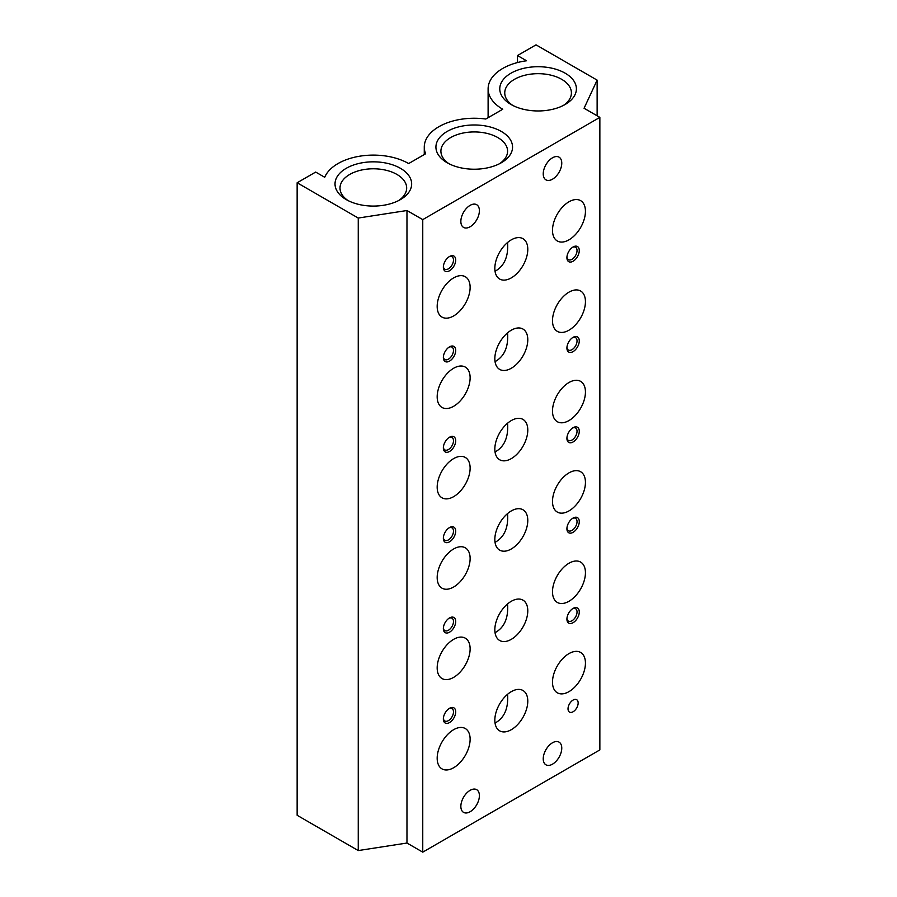 <?xml version="1.0" encoding="UTF-8"?>
<svg xmlns="http://www.w3.org/2000/svg" width="897" height="897" viewBox="0 0 897 897"><rect width="100%" height="100%" fill="white"/><g stroke="black" fill="none" stroke-linecap="round" stroke-linejoin="round"><path stroke-width="1.35" d="M511.312 691.643A23.3 13.455 120 0 0 494.83 720.179A23.3 13.455 120 0 0 499.663 730.842A23.3 13.455 120 0 0 522.962 717.387A23.3 13.455 120 0 0 522.962 690.488A23.3 13.455 120 0 0 511.312 691.643M495.043 723.072C504.383 717.88 508.554 708.294 507.556 694.312M511.312 510.92A23.3 13.455 120 0 0 494.83 539.456A23.3 13.455 120 0 0 499.663 550.119A23.3 13.455 120 0 0 522.962 536.664A23.3 13.455 120 0 0 522.962 509.765A23.3 13.455 120 0 0 511.312 510.92M495.043 542.349C504.383 537.157 508.554 527.571 507.556 513.589M511.312 601.282A23.3 13.455 120 0 0 494.83 629.817A23.3 13.455 120 0 0 499.663 640.48A23.3 13.455 120 0 0 522.962 627.025A23.3 13.455 120 0 0 522.962 600.127A23.3 13.455 120 0 0 511.312 601.282M495.043 632.71C504.383 627.519 508.554 617.932 507.556 603.95M511.312 239.835A23.3 13.455 120 0 0 494.83 268.371A23.3 13.455 120 0 0 499.663 279.034A23.3 13.455 120 0 0 522.962 265.59A23.3 13.455 120 0 0 522.962 238.68A23.3 13.455 120 0 0 511.312 239.835M495.043 271.264C504.383 266.084 508.554 256.497 507.556 242.504M511.312 330.197A23.3 13.455 120 0 0 494.83 358.733A23.3 13.455 120 0 0 499.663 369.396A23.3 13.455 120 0 0 522.962 355.952A23.3 13.455 120 0 0 522.962 329.042A23.3 13.455 120 0 0 511.312 330.197M495.043 361.626C504.383 356.445 508.554 346.859 507.556 332.865M511.312 420.558A23.3 13.455 120 0 0 494.83 449.094A23.3 13.455 120 0 0 499.663 459.757A23.3 13.455 120 0 0 522.962 446.314A23.3 13.455 120 0 0 522.962 419.404A23.3 13.455 120 0 0 511.312 420.558M495.043 451.987C504.383 446.807 508.554 437.209 507.556 423.227M597.133 80.125L536.025 44.85L517.491 55.547L526.539 60.772A49.963 28.85 0 0 0 488.114 88.837A49.963 28.85 0 0 0 502.746 109.243L485.793 119.032A49.963 28.85 0 0 0 424.27 147.097A49.963 28.85 0 0 0 425.627 153.768L408.662 163.557A49.963 28.85 0 0 0 359.708 156.201A49.963 28.85 0 0 0 324.725 177.292L315.677 172.067L297.142 182.764L297.142 815.295L358.251 850.569L406.969 843.034L422.756 852.15L599.858 749.903L599.858 117.372L584.07 108.257L597.133 80.125L597.133 115.803M517.491 55.547L517.491 62.555M297.142 182.764L358.251 218.049L358.251 850.569M358.251 218.049L406.969 210.515L406.969 843.034M406.969 210.515L422.756 219.619L422.756 852.15M573.093 518.051L573.093 518.051A8.735 5.046 120 0 0 566.915 528.759A8.735 5.046 120 0 0 573.093 532.325A8.735 5.046 120 0 0 579.271 521.617A8.735 5.046 120 0 0 573.093 518.051L573.093 518.051M573.093 427.69L573.093 427.69A8.735 5.046 120 0 0 566.915 438.398A8.735 5.046 120 0 0 573.093 441.963A8.735 5.046 120 0 0 579.271 431.255A8.735 5.046 120 0 0 573.093 427.69L573.093 427.69M573.093 337.328L573.093 337.328A8.735 5.046 120 0 0 566.915 348.036A8.735 5.046 120 0 0 573.093 351.602A8.735 5.046 120 0 0 579.271 340.905A8.735 5.046 120 0 0 573.093 337.328M573.093 246.967L573.093 246.967A8.735 5.046 120 0 0 566.915 257.674A8.735 5.046 120 0 0 573.093 261.24A8.735 5.046 120 0 0 579.271 250.543A8.735 5.046 120 0 0 573.093 246.967M449.532 708.282L449.532 708.282A8.735 5.046 120 0 0 443.353 718.99A8.735 5.046 120 0 0 449.532 722.556A8.735 5.046 120 0 0 455.71 711.848A8.735 5.046 120 0 0 449.532 708.282M449.532 617.921L449.532 617.921A8.735 5.046 120 0 0 443.353 628.629A8.735 5.046 120 0 0 449.532 632.194A8.735 5.046 120 0 0 455.71 621.498A8.735 5.046 120 0 0 449.532 617.921L449.532 617.921M449.532 527.559L449.532 527.559A8.735 5.046 120 0 0 443.353 538.267A8.735 5.046 120 0 0 449.532 541.833A8.735 5.046 120 0 0 455.71 531.136A8.735 5.046 120 0 0 449.532 527.559M449.532 437.209L449.532 437.209A8.735 5.046 120 0 0 443.353 447.906A8.735 5.046 120 0 0 449.532 451.471A8.735 5.046 120 0 0 455.71 440.775A8.735 5.046 120 0 0 449.532 437.209M449.532 346.847L449.532 346.847A8.735 5.046 120 0 0 443.353 357.544A8.735 5.046 120 0 0 449.532 361.11A8.735 5.046 120 0 0 455.71 350.413A8.735 5.046 120 0 0 449.532 346.847M449.532 256.486L449.532 256.486A8.735 5.046 120 0 0 443.353 267.183A8.735 5.046 120 0 0 449.532 270.748A8.735 5.046 120 0 0 455.71 260.052A8.735 5.046 120 0 0 449.532 256.486M573.093 608.413L573.093 608.413A8.735 5.046 120 0 0 566.915 619.121A8.735 5.046 120 0 0 573.093 622.686A8.735 5.046 120 0 0 579.271 611.978A8.735 5.046 120 0 0 573.093 608.413M573.093 711.758A7.165 4.137 -60 0 1 569.505 712.106A7.165 4.137 -60 0 1 568.406 706.376A7.165 4.137 -60 0 1 573.093 700.064A7.165 4.137 -60 0 1 576.67 699.705A7.165 4.137 -60 0 1 577.769 705.446A7.165 4.137 -60 0 1 573.093 711.758M552.496 682.135A23.3 13.455 120 0 0 557.317 692.798A23.3 13.455 120 0 0 580.617 679.343A23.3 13.455 120 0 0 580.617 652.444A23.3 13.455 120 0 0 570.941 652.601A23.3 13.455 120 0 0 552.496 682.135M437.175 306.415A23.3 13.455 120 0 0 441.997 317.09A23.3 13.455 120 0 0 465.296 303.635A23.3 13.455 120 0 0 465.296 276.725A23.3 13.455 120 0 0 451.684 279.158A23.3 13.455 120 0 0 437.175 306.415M437.175 396.777A23.3 13.455 120 0 0 441.997 407.44A23.3 13.455 120 0 0 465.296 393.996A23.3 13.455 120 0 0 465.296 367.086A23.3 13.455 120 0 0 451.684 369.519A23.3 13.455 120 0 0 437.175 396.777M552.496 591.773A23.3 13.455 120 0 0 557.317 602.436A23.3 13.455 120 0 0 580.617 588.981A23.3 13.455 120 0 0 580.617 562.083A23.3 13.455 120 0 0 570.941 562.24A23.3 13.455 120 0 0 552.496 591.773M552.496 501.412A23.3 13.455 120 0 0 557.317 512.075A23.3 13.455 120 0 0 580.617 498.62A23.3 13.455 120 0 0 580.617 471.721A23.3 13.455 120 0 0 570.941 471.878A23.3 13.455 120 0 0 552.496 501.412M552.496 411.05A23.3 13.455 120 0 0 557.317 421.713A23.3 13.455 120 0 0 580.617 408.258A23.3 13.455 120 0 0 580.617 381.36A23.3 13.455 120 0 0 570.941 381.517A23.3 13.455 120 0 0 552.496 411.05M552.496 320.689A23.3 13.455 120 0 0 557.317 331.352A23.3 13.455 120 0 0 580.617 317.897A23.3 13.455 120 0 0 580.617 290.998A23.3 13.455 120 0 0 570.941 291.155A23.3 13.455 120 0 0 552.496 320.689M437.175 487.138A23.3 13.455 120 0 0 441.997 497.801A23.3 13.455 120 0 0 465.296 484.358A23.3 13.455 120 0 0 465.296 457.448A23.3 13.455 120 0 0 451.684 459.881A23.3 13.455 120 0 0 437.175 487.138M437.175 577.5A23.3 13.455 120 0 0 441.997 588.163A23.3 13.455 120 0 0 465.296 574.719A23.3 13.455 120 0 0 465.296 547.809A23.3 13.455 120 0 0 451.684 550.242A23.3 13.455 120 0 0 437.175 577.5M437.175 667.861A23.3 13.455 120 0 0 441.997 678.524A23.3 13.455 120 0 0 465.296 665.081A23.3 13.455 120 0 0 465.296 638.171A23.3 13.455 120 0 0 451.684 640.604A23.3 13.455 120 0 0 437.175 667.861M552.496 230.327A23.3 13.455 120 0 0 557.317 240.99A23.3 13.455 120 0 0 580.617 227.535A23.3 13.455 120 0 0 580.617 200.636A23.3 13.455 120 0 0 570.941 200.793A23.3 13.455 120 0 0 552.496 230.327M437.175 758.223A23.3 13.455 120 0 0 441.997 768.886A23.3 13.455 120 0 0 465.296 755.442A23.3 13.455 120 0 0 465.296 728.532A23.3 13.455 120 0 0 451.684 730.954A23.3 13.455 120 0 0 437.175 758.223M470.118 226.762A13.107 7.568 -60 0 1 463.57 227.412A13.107 7.568 -60 0 1 463.57 212.275A13.107 7.568 -60 0 1 476.677 204.707A13.107 7.568 -60 0 1 478.684 215.213A13.107 7.568 -60 0 1 470.118 226.762M470.118 811.729A13.107 7.568 -60 0 1 463.57 812.379A13.107 7.568 -60 0 1 463.57 797.242A13.107 7.568 -60 0 1 476.677 789.674A13.107 7.568 -60 0 1 478.684 800.18A13.107 7.568 -60 0 1 470.118 811.729M552.496 764.166A13.107 7.568 -60 0 1 545.948 764.816A13.107 7.568 -60 0 1 545.948 749.679A13.107 7.568 -60 0 1 559.044 742.122A13.107 7.568 -60 0 1 561.062 752.617A13.107 7.568 -60 0 1 552.496 764.166M552.496 179.198A13.107 7.568 -60 0 1 545.948 179.849A13.107 7.568 -60 0 1 545.948 164.712A13.107 7.568 -60 0 1 559.044 157.154A13.107 7.568 -60 0 1 561.062 167.649A13.107 7.568 -60 0 1 552.496 179.198M422.756 219.619L599.858 117.372M501.333 131.455A38.313 22.122 180 0 1 501.333 162.738A38.313 22.122 180 0 1 447.143 162.738A38.313 22.122 180 0 1 447.143 131.455A38.313 22.122 180 0 1 501.333 131.455M565.177 73.195A38.313 22.122 180 0 1 565.177 104.478A38.313 22.122 180 0 1 510.987 104.478A38.313 22.122 180 0 1 510.987 73.195A38.313 22.122 180 0 1 565.177 73.195M400.432 168.311A38.313 22.122 180 0 1 400.432 199.594A38.313 22.122 180 0 1 346.242 199.594A38.313 22.122 180 0 1 346.242 168.311A38.313 22.122 180 0 1 400.432 168.311M348.126 200.614A33.335 19.241 180 0 1 340.008 188.022A33.335 19.241 180 0 1 360.583 170.251A33.335 19.241 180 0 1 396.9 174.422A33.335 19.241 180 0 1 406.666 188.022A33.335 19.241 180 0 1 398.548 200.614M512.871 105.498A33.335 19.241 180 0 1 504.753 92.907A33.335 19.241 180 0 1 525.328 75.135A33.335 19.241 180 0 1 561.645 79.306A33.335 19.241 180 0 1 571.411 92.907A33.335 19.241 180 0 1 563.294 105.498M566.938 618.425A7.165 4.137 120 0 0 568.395 621.105A7.165 4.137 120 0 0 575.56 616.968A7.165 4.137 120 0 0 575.56 608.704A7.165 4.137 120 0 0 572.499 608.783M443.376 266.487A7.165 4.137 120 0 0 444.834 269.178A7.165 4.137 120 0 0 451.998 265.041A7.165 4.137 120 0 0 451.998 256.766A7.165 4.137 120 0 0 448.949 256.856M443.376 356.849A7.165 4.137 120 0 0 444.834 359.54A7.165 4.137 120 0 0 451.998 355.403A7.165 4.137 120 0 0 451.998 347.128A7.165 4.137 120 0 0 448.949 347.217M443.376 447.211A7.165 4.137 120 0 0 444.834 449.902A7.165 4.137 120 0 0 451.998 445.764A7.165 4.137 120 0 0 451.998 437.489A7.165 4.137 120 0 0 448.949 437.579M443.376 537.572A7.165 4.137 120 0 0 444.834 540.252A7.165 4.137 120 0 0 451.998 536.126A7.165 4.137 120 0 0 451.998 527.851A7.165 4.137 120 0 0 448.949 527.929M443.376 627.934A7.165 4.137 120 0 0 444.834 630.613A7.165 4.137 120 0 0 451.998 626.487A7.165 4.137 120 0 0 451.998 618.212A7.165 4.137 120 0 0 448.949 618.291M443.376 718.295A7.165 4.137 120 0 0 444.834 720.975A7.165 4.137 120 0 0 451.998 716.849A7.165 4.137 120 0 0 451.998 708.574A7.165 4.137 120 0 0 448.949 708.652M566.938 256.979A7.165 4.137 120 0 0 568.395 259.659A7.165 4.137 120 0 0 575.56 255.533A7.165 4.137 120 0 0 575.56 247.258A7.165 4.137 120 0 0 572.499 247.337M566.938 347.341A7.165 4.137 120 0 0 568.395 350.021A7.165 4.137 120 0 0 575.56 345.894A7.165 4.137 120 0 0 575.56 337.62A7.165 4.137 120 0 0 572.499 337.698M566.938 437.702A7.165 4.137 120 0 0 568.395 440.382A7.165 4.137 120 0 0 575.56 436.256A7.165 4.137 120 0 0 575.56 427.981A7.165 4.137 120 0 0 572.499 428.06M566.938 528.064A7.165 4.137 120 0 0 568.395 530.744A7.165 4.137 120 0 0 575.56 526.617A7.165 4.137 120 0 0 575.56 518.343A7.165 4.137 120 0 0 572.499 518.421M449.027 163.759A33.335 19.241 180 0 1 440.909 151.167A33.335 19.241 180 0 1 461.484 133.395A33.335 19.241 180 0 1 497.813 137.566A33.335 19.241 180 0 1 507.579 151.167A33.335 19.241 180 0 1 499.45 163.759M488.114 88.837L488.114 117.686M424.27 147.097L424.27 154.542"/></g></svg>
